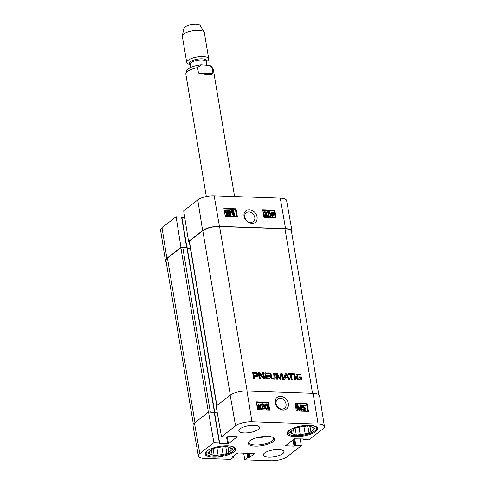 <?xml version="1.0" encoding="UTF-8"?>
<svg xmlns="http://www.w3.org/2000/svg" width="485" height="485" viewBox="0 0 485 485"><rect width="100%" height="100%" fill="white"/><g stroke="black" fill="none" stroke-linecap="round" stroke-linejoin="round"><path stroke-width="0.73" d="M300.215 438.828L301.312 445.721L287.241 456.652A12.252 4.062 -9.5 0 1 270.83 460.75L244.798 459.835L243.646 453.16M324.423 426.509L319.585 395.857A12.543 4.153 170.5 0 0 313.104 393.341L246.986 391.019A12.543 4.153 170.5 0 0 230.193 395.214L216.122 406.145L221.493 436.761L235.564 425.83A12.252 4.062 -9.5 0 1 251.97 421.732L318.087 424.048A12.252 4.062 -9.5 0 1 324.423 426.509A12.252 4.062 -9.5 0 1 322.98 428.892L308.909 439.822L303.464 439.634L303.349 438.937L294.365 438.834L285.532 445.757L294.049 446.158L295.868 445.533L301.312 445.721M233.576 455.87L233.691 457.058L230.751 459.343L204.712 458.434A12.252 4.062 -9.5 0 1 198.389 455.997A12.252 4.062 -9.5 0 1 199.82 453.59L213.897 442.659L208.526 412.044L194.455 422.975A12.543 4.153 170.5 0 0 192.981 425.442L198.389 455.997M221.493 436.761L226.931 436.949L228.75 436.324L237.274 436.724L228.435 443.648L219.456 443.545L219.341 442.847L213.897 442.659M208.526 412.044L214.443 412.462M214.606 412.947L217.328 413.044M233.758 456.949L232.642 456.597L237.838 452.954L254.067 453.524L254.292 453.742L249.836 457.203L247.738 457.555L244.798 459.835M255.674 438.046A12.543 4.153 170.5 0 0 265.774 436.354M244.252 432.935A10.452 3.462 -9.5 0 1 238.856 430.844A10.452 3.462 -9.5 0 1 248.593 425.703A10.452 3.462 -9.5 0 1 259.469 427.394A10.452 3.462 -9.5 0 1 254.692 431.262A10.452 3.462 -9.5 0 1 244.252 432.935M268.732 457.173A10.452 3.462 -9.5 0 1 263.331 455.082A10.452 3.462 -9.5 0 1 273.067 449.947A10.452 3.462 -9.5 0 1 283.949 451.632A10.452 3.462 -9.5 0 1 279.172 455.5A10.452 3.462 -9.5 0 1 268.732 457.173M213.091 457.137A15.465 5.123 -9.5 0 1 205.1 454.045A15.465 5.123 -9.5 0 1 219.511 446.436A15.465 5.123 -9.5 0 1 235.613 448.94A15.465 5.123 -9.5 0 1 228.544 454.657A15.465 5.123 -9.5 0 1 213.091 457.137M295.177 436.633A15.465 5.123 -9.5 0 1 287.187 433.541A15.465 5.123 -9.5 0 1 301.597 425.933A15.465 5.123 -9.5 0 1 317.699 428.437A15.465 5.123 -9.5 0 1 310.63 434.154A15.465 5.123 -9.5 0 1 295.177 436.633M267.684 436.361A13.38 4.432 170.5 0 0 248.793 441.774A13.38 4.432 170.5 0 0 262.13 445.612A13.38 4.432 170.5 0 0 273.498 437.64A13.38 4.432 170.5 0 0 267.684 436.361M273.006 437.367A12.543 4.153 -9.5 0 1 273.643 438.391A12.543 4.153 -9.5 0 1 261.955 444.563A12.543 4.153 -9.5 0 1 248.902 442.532A12.543 4.153 -9.5 0 1 249.169 441.356M296.341 410.995L295.074 403.187L307.187 403.611L308.454 411.419L296.341 410.995M257.59 409.637L256.322 401.829L268.435 402.253L269.702 410.061L257.59 409.637M282.955 410.074C291.321 409.843 289.806 397.682 280.694 396.166C276.905 396.36 275.11 398.518 275.31 402.647C276.135 406.806 278.687 409.285 282.955 410.074M278.529 407.776C275.504 404.672 275.171 401.804 277.523 399.161L280.16 398.343C284.877 398.24 288.205 405.812 284.531 408.291C282.694 409.522 280.694 409.346 278.529 407.776M259.669 408.285L259.481 406.145M268.435 402.253L267.775 402.75L256.407 402.35M268.963 410.037L267.775 402.75M307.708 411.395L306.526 404.108L295.159 403.708M304.756 409.795L304.889 408.891L303.337 407.715M303.264 407.109L304.125 406.818L305.908 408.552L305.72 409.764L304.556 410.352L302.761 408.849L303.374 408.813L304.465 409.831L305.283 408.594L304.059 407.376L302.294 408.049L302.331 405.393L305.132 405.181L305.229 405.787L303.301 405.721L303.301 407.079L302.907 407.376M305.229 405.787L303.295 406.036M305.332 410.067L304.162 410.649L302.367 409.146L302.761 408.849M299.524 408.782L300.094 405.248L301.349 404.981L302.191 410.183L301.579 410.164L300.87 405.806L300.16 410.11L299.584 410.092L297.463 405.612L298.184 410.043L297.566 410.019L296.723 404.817L297.687 404.848L299.791 409.352L300.488 404.951M302.191 410.183L301.185 410.462L300.645 407.164M300.16 410.11L299.19 410.389L297.741 407.333M298.184 410.043L297.172 410.322L296.329 405.114L296.723 404.817M307.187 403.611L306.526 404.108M258.05 407.576L259.233 405.86L257.923 405.557M267.017 408.54L267.071 406.757C266.768 405.187 266.326 404.466 265.756 404.593L265.162 404.939M267.671 408.879L266.538 409.376L265.35 408.8L264.525 406.666L264.931 404.266L266.071 403.762C267.096 403.762 267.768 404.672 268.078 406.478L267.671 408.879L266.932 409.079L265.744 408.503L264.919 406.369L265.325 403.963M264.701 408.91L261.5 408.8L263.464 405.096L262.403 404.163L261.627 405.169L261.003 405.084L261.415 403.872L262.33 403.635L264.076 405.133L262.221 408.212L264.598 408.297L264.701 408.91L261.106 409.097L263.07 405.393L261.712 404.49M261.627 405.169L260.609 405.381L261.415 403.872M260.263 408.515L257.535 408.594L257.887 408.085L257.262 406.715L257.741 405.017L258.675 404.751L259.863 405.211L260.196 404.726L260.481 404.963L260.13 405.472L260.736 406.83L259.869 408.813L258.948 409.085L257.759 408.637M257.408 408.509L257.359 408.194M256.971 405.806L257.741 405.017M259.736 405.12L260.196 404.726M265.531 406.388L265.556 404.642L266.144 404.29C266.72 404.169 267.162 404.89 267.465 406.454C267.665 408.018 267.459 408.716 266.847 408.552C266.271 408.679 265.835 407.958 265.531 406.388M267.235 408.437L266.847 408.552M262.009 404.46L262.403 404.163L261.876 404.302M260.609 405.381L261.003 405.084M261.1 408.655L261.494 408.358M261.106 409.097L261.5 408.8M259.875 405.842L260.245 406.83L259.887 408.164L258.784 408.243L258.39 407.994L259.875 405.842M259.627 405.563L258.135 407.721L257.759 406.727L258.099 405.381L258.754 405.193L259.627 405.563L259.233 405.86M257.493 408.382L257.887 408.085M257.499 409.067L257.82 408.831M297.172 410.322L297.566 410.019M299.19 410.389L299.584 410.092M301.185 410.462L301.579 410.164M305.72 409.764L305.023 410.413M303.665 407.673L302.688 407.752L302.725 405.096M304.465 409.831L304.974 409.686M302.294 408.049L302.688 407.752M235.146 447.988A15.193 5.032 -9.5 0 1 234.461 449.589L233.806 450.401A14.356 4.753 -9.5 0 1 221.057 455.664A14.356 4.753 -9.5 0 1 207.295 454.839A14.356 4.753 -9.5 0 1 209.29 449.559M207.295 454.839L206.404 454.287A15.193 5.032 -9.5 0 1 205.24 452.996M230.199 446.061A14.356 4.753 -9.5 0 1 233.806 450.401M228.35 447.097A11.428 3.789 -9.5 0 1 230.951 448.146L232.982 448.964L231.139 450.395A11.428 3.789 -9.5 0 1 228.781 452.226L226.938 453.663L223.058 454.275A11.428 3.789 -9.5 0 1 218.104 455.057L214.225 455.67L212.194 454.851A11.428 3.789 -9.5 0 1 209.593 453.802L207.562 452.984L209.405 451.547A11.428 3.789 -9.5 0 1 211.763 449.716L213.606 448.286L217.486 447.673A11.428 3.789 -9.5 0 1 222.439 446.891L226.319 446.279L228.35 447.097M227.889 446.909L228.781 452.226M231.139 450.395L230.733 447.982M216.886 447.77L218.104 455.057M223.058 454.275L221.833 446.946M209.241 451.68L209.593 453.802M212.194 454.851L211.369 449.941M226.938 453.663L225.719 446.37M214.225 455.67L213.06 448.71M317.232 427.485A15.193 5.032 -9.5 0 1 316.547 429.086L315.887 429.898A14.356 4.753 -9.5 0 1 303.143 435.16A14.356 4.753 -9.5 0 1 289.375 434.336A14.356 4.753 -9.5 0 1 291.376 429.055M289.375 434.336L288.49 433.784A15.193 5.032 -9.5 0 1 287.32 432.493M312.279 425.557A14.356 4.753 -9.5 0 1 315.887 429.898M310.436 426.594A11.428 3.789 -9.5 0 1 313.037 427.643L315.068 428.461L313.225 429.892A11.428 3.789 -9.5 0 1 310.867 431.723L309.024 433.16L305.144 433.772A11.428 3.789 -9.5 0 1 300.191 434.554L296.311 435.166L294.274 434.348A11.428 3.789 -9.5 0 1 291.679 433.299L289.648 432.481L291.491 431.044A11.428 3.789 -9.5 0 1 293.849 429.213L295.692 427.782L299.572 427.17A11.428 3.789 -9.5 0 1 304.525 426.388L308.405 425.775L310.436 426.594M309.976 426.406L310.867 431.723M313.225 429.892L312.819 427.479M298.966 427.267L300.191 434.554M305.144 433.772L303.913 426.442M291.321 431.177L291.679 433.299M294.274 434.348L293.455 429.437M309.024 433.16L307.799 425.866M296.311 435.166L295.147 428.207M250.745 222.585C246.034 222.682 242.615 215.176 246.259 212.715C248.32 211.399 250.502 211.727 252.8 213.697C255.377 216.74 255.565 219.432 253.37 221.766L250.745 222.585M227.483 211.872L226.386 210.866L226.78 210.551L225.968 211.781L227.204 212.994L228.574 212.618L228.562 215.255L226.155 215.17L226.046 214.564L227.98 214.631L228.005 213.254L227.144 213.545L225.349 211.818L225.525 210.617L226.683 210.035L228.49 211.527L227.483 211.872L227.877 211.563L226.78 210.551L226.259 210.708M227.204 212.994L227.998 212.521L227.55 212.945M226.155 215.17L225.761 215.485L228.562 215.255M225.761 215.485L226.046 214.564M227.592 214.619L227.98 213.273M228.005 213.254L226.75 213.861L224.955 212.133L225.131 210.927L225.804 210.284L225.131 210.927M228.49 211.527L227.877 211.563M234.564 215.534L233.6 215.498L231.46 211.023L230.799 215.401L229.938 215.37L229.047 210.199L229.666 210.223L230.411 214.552L231.078 210.272L231.654 210.296L233.812 214.746L233.055 210.344L233.673 210.363L234.564 215.534L233.206 215.813L233.6 215.498M233.206 215.813L231.333 211.903M229.938 215.37L229.544 215.686L230.799 215.401M229.544 215.686L228.653 210.514L229.047 210.199M230.229 213.509L231.078 210.272M233.127 213.321L232.667 210.654L233.055 210.344M271.812 214.794L271.43 213.818L271.764 212.503L272.879 212.418L273.273 212.66L271.812 214.794M271.727 214.655L272.879 212.97L271.588 212.691M272.491 212.727L272.879 212.418M272.879 212.97L273.273 212.66M272.061 215.073L273.528 212.933L273.922 213.921L273.607 215.243L272.061 215.073M273.388 215.37L273.376 213.685L273.77 213.37M273.376 213.685L273.14 213.242M271.497 215.904L270.939 213.812L271.376 212.157L274.122 212.06L273.776 212.569L274.413 213.927L273.976 215.595L273.019 215.88L271.824 215.419L271.103 216.213L270.818 215.983L271.212 215.667M270.818 215.983L271.558 215.164M271.163 215.479L270.545 214.127L271.376 212.157M273.388 212.23L273.837 211.83M273.976 215.595L272.625 216.195L271.436 215.734M269.284 216.534L270.06 215.516L270.691 215.607L270.303 216.813L268.969 217.377L267.187 215.867L269.036 212.763L266.629 212.679L266.914 211.745L270.157 211.86L268.199 215.595L269.284 216.534L269.824 216.383M269.593 216.498L270.06 215.516M270.303 216.813L269.357 217.062L267.575 215.552L269.424 212.448L267.017 212.363L266.914 211.745M269.036 212.763L269.424 212.448M266.629 212.679L267.017 212.363M265.483 216.401L266.083 216.049L265.483 216.401C264.901 216.528 264.446 215.801 264.131 214.218C263.907 212.642 264.113 211.939 264.737 212.109C265.313 211.981 265.768 212.709 266.089 214.285L266.083 216.049L265.689 216.358L265.695 214.6C265.374 213.018 264.925 212.291 264.343 212.418L264.155 212.436M264.331 212.23L264.737 212.109L264.343 212.418M265.568 216.928C264.525 216.928 263.84 216.019 263.507 214.194L263.876 211.793L264.646 211.575L265.853 212.157L266.708 214.309L266.338 216.716L265.174 217.244L263.822 216.468M263.155 212.575L263.876 211.793M266.338 216.716L265.174 217.244M275.359 217.88L274.116 210.672L262.755 210.278M236.613 216.522L235.37 209.314L224.003 208.92M236.019 208.799L237.359 216.552L225.246 216.128L223.912 208.374L236.019 208.799L235.37 209.314M274.771 210.157L276.111 217.91L263.998 217.486L262.664 209.732L274.771 210.157L274.116 210.672M249.417 209.714C241.051 209.938 242.676 222.021 251.8 223.53C255.577 223.336 257.353 221.196 257.123 217.098C256.262 212.963 253.691 210.502 249.417 209.714M292.018 231.139L286.611 200.584A12.252 4.062 170.5 0 0 280.288 198.147L214.17 195.825A12.252 4.062 170.5 0 0 197.759 199.923L183.688 210.854L188.562 241.451L202.633 230.52A12.543 4.153 -9.5 0 1 219.426 226.325L285.544 228.647A12.543 4.153 -9.5 0 1 292.018 231.139A12.543 4.153 -9.5 0 1 291.655 232.473M188.562 241.451L189.235 241.475M181.675 247.374L180.966 247.35L176.091 216.753L162.02 227.683A12.252 4.062 170.5 0 0 160.577 230.066L165.415 260.718A12.543 4.153 -9.5 0 1 166.895 258.281L180.966 247.35M166.191 261.864A12.543 4.153 -9.5 0 1 165.415 260.718M176.091 216.753L181.76 217.165M181.923 217.65L184.785 217.747M300.494 379.058L299.906 379.452L300.548 378.912L300.354 377.718L299.312 377.682L299.172 376.833L301.27 376.906L301.67 379.325L301.173 380.21M301.67 379.325L301.046 380.064L297.851 379.81L296.474 378.288L296.135 376.948L296.032 375.463L296.596 374.317L300.67 374.093L300.821 374.996L298.336 374.905L297.153 375.693L297.687 378.433L298.226 378.943L300.3 379.149M298.863 379.094L298.469 379.403L299.906 379.452M298.226 378.943L297.832 379.252L298.469 379.403M297.687 378.433L297.293 378.736L297.832 379.252M297.578 378.239L297.293 378.736M297.463 377.948L297.19 378.549M297.214 376.954L296.82 377.257L297.069 378.258M297.135 375.984L296.741 376.287L296.82 377.257M297.153 375.693L296.741 376.287M297.208 375.517L296.759 375.996M297.942 375.208L296.814 375.82L297.547 375.081M300.67 374.093L300.373 374.978M297.893 373.996L297.499 374.305L300.276 374.402M296.208 374.62L297.499 374.305M301.27 376.906L300.876 377.215L301.282 379.628M299.227 377.154L300.876 377.215M291.339 374.662L292.194 379.755L291.139 379.719L290.285 374.626L288.108 374.547L287.957 373.65L293.383 373.838L293.528 374.735L290.945 374.966L291.746 379.737M293.383 373.838L293.085 374.723M288.011 373.971L292.988 374.141M281.585 374.614L280.203 379.531M281.639 374.572L280.779 378.706L280.1 379.397L279.33 378.93L276.911 374.402L277.656 379.246L276.602 379.209L275.722 373.935L275.995 373.268L277.208 373.432L279.912 378.264L280.797 374.099L281.652 373.359L282.688 374.178L283.573 379.452L282.512 379.416L281.773 374.753L281.251 374.875M282.688 374.178L282.3 374.487L283.125 379.44M281.652 373.359L281.264 373.668L282.3 374.487M280.73 373.777L281.264 373.668M279.718 378.033L279.518 378.567L279.912 378.264M277.208 373.432L276.814 373.741L279.33 378.336M276.492 373.183L276.098 373.486L276.814 373.741M276.408 373.177L276.098 373.486M275.601 373.571L276.013 373.48M276.844 374.541L276.456 374.844L277.208 379.228M276.911 374.402L276.456 374.844M276.523 374.711L276.85 374.456M280.1 379.397L280.488 379.312M281.536 374.759L281.148 375.069M253.928 373.347L253.358 373.729L253.619 375.717L255.977 375.778L256.668 375.287L256.377 373.644L253.928 373.347M253.861 373.353L254.007 375.414L256.668 375.287M256.189 375.487L255.801 375.796M254.007 375.414L253.619 375.717M257.868 375.372L257.59 376.142L256.783 376.402L254.158 376.311L254.516 378.433L253.461 378.397L252.691 372.644L255.941 372.529L257.111 372.923L257.868 375.372L257.195 376.445M257.802 374.517L257.474 375.675M257.602 373.686L257.208 373.99L257.408 374.82M257.111 372.923L256.717 373.232L257.208 373.99M256.486 372.589L256.092 372.898L256.717 373.232M253.279 372.432L252.891 372.741L256.092 372.898M252.576 372.771L252.891 372.741M254.158 376.311L253.764 376.615L254.067 378.421M266.441 377.651L269.921 378.082L270.072 378.979L266.083 378.815L265.434 377.93L264.816 373.068L269.036 372.983L269.187 373.887L265.889 373.856L266.053 375.348L269.369 375.463L269.521 376.366L266.204 376.245L266.441 377.651L266.047 377.954L269.527 378.385L269.624 378.967M266.204 376.245L265.81 376.554L266.047 377.954M269.369 375.463L269.072 376.348M266.053 375.348L265.659 375.657L268.975 375.772M265.841 374.074L265.447 374.378L265.659 375.657M265.835 374.002L265.447 374.378M265.889 373.856L265.44 374.305M269.036 372.983L268.738 373.868M264.719 373.189L268.642 373.292M269.921 378.082L269.527 378.385M266.932 377.979L266.538 378.282M266.562 377.888L266.168 378.191M263.349 377.263L262.603 372.759L263.628 372.795L264.501 378.009L263.81 378.827L263.306 378.718L259.645 374.068L260.299 378.639L259.275 378.603L258.396 373.359L259.117 372.571L260.081 373.074L263.276 377.318L262.888 377.627L263.282 377.318M263.197 377.269L262.961 377.572M263.161 377.221L262.809 377.572M260.081 373.074L259.687 373.377L262.767 377.524M259.711 372.729L259.323 373.032L259.687 373.377M258.56 372.704L259.117 372.571L258.723 372.874L259.323 373.032M259.56 374.238L259.172 374.541L259.851 378.621M259.645 374.068L259.172 374.541M264.501 378.009L264.076 378.791M264.349 378.688L263.81 378.827M263.628 372.795L263.234 373.098L264.107 378.318M262.658 373.08L263.234 373.098M287.526 377.288L286.004 374.559L285.374 377.209L287.526 377.288L284.98 377.518L285.374 377.209M285.926 374.65L284.98 377.518M285.61 374.869L285.938 374.614M285.829 373.511L286.859 374.22L289.872 379.676L288.757 379.634L287.932 378.1L285.241 378.009L284.925 379.5L283.816 379.464L285.022 374.153L285.829 373.511L285.435 373.814L286.465 374.523L289.296 379.652M285.241 378.009L284.598 379.488M286.859 374.22L286.465 374.523M294.825 373.893L295.832 379.882L294.777 379.846L293.777 373.85L294.825 373.893L294.437 374.196L295.383 379.864M293.825 374.171L294.437 374.196M271.909 377.833L273.079 378.258L274.122 377.912L273.588 373.147L274.643 373.183L275.341 377.845L274.662 378.93L273.225 379.155L271.715 378.827L270.654 377.682L269.787 373.013L270.842 373.05L271.909 377.833L271.521 378.142L272.685 378.561L273.734 378.215M271.594 377.312L271.2 377.621L271.521 378.142M270.842 373.05L270.448 373.353L271.2 377.621M269.842 373.335L270.448 373.353M274.662 378.93L274.267 379.234M275.341 377.845L274.668 378.888M275.292 377.069L274.946 378.154M274.643 373.183L274.249 373.486L274.904 377.372M273.643 373.468L274.249 373.486M274.122 377.912L273.237 378.518M273.079 378.258L272.685 378.561M272.509 378.173L272.115 378.476M318.809 394.711L291.461 231.29A12.543 4.153 170.5 0 0 284.98 228.787L219.59 226.495A12.543 4.153 170.5 0 0 202.803 230.684L189.38 241.112A1.394 0.461 170.5 0 0 189.217 241.378L216.71 405.684M187.077 247.617L182.736 247.253A1.394 0.461 170.5 0 0 180.869 247.72L167.452 258.141A12.543 4.153 170.5 0 0 165.979 260.59L193.345 424.102M190.362 248.211L187.24 248.102M209.235 412.068A1.394 0.461 -9.5 0 1 210.296 411.947L214.515 412.408M214.576 412.79L217.304 412.88M213.012 73.544C211.993 74.502 210.15 74.945 207.489 74.866L198.48 73.035L197.571 67.591L201.184 64.802L209.18 65.414L212.097 68.1L213.012 73.544L198.48 73.035M206.113 61.874L206.816 61.425A11.149 3.692 170.5 0 0 208.714 58.824L204.318 32.586A11.149 3.692 170.5 0 0 204.155 32.137L200.25 25.584A8.36 2.771 170.5 0 0 196.061 24.25A8.36 2.771 170.5 0 0 183.894 28.318L182.342 35.787A11.149 3.692 170.5 0 0 182.33 36.266L186.719 62.504A11.149 3.692 170.5 0 0 189.356 64.341L190.168 64.541M204.155 32.137A11.149 3.692 170.5 0 0 198.559 30.361A11.149 3.692 170.5 0 0 182.342 35.787M208.714 58.824A11.149 3.692 170.5 0 0 202.954 56.599A11.149 3.692 170.5 0 0 191.817 58.388A11.149 3.692 170.5 0 0 186.719 62.504M313.104 393.341L318.087 424.048M246.986 391.019L251.97 421.732M230.193 395.214L235.564 425.83M194.455 422.975L199.82 453.59M214.218 412.244L219.341 442.847M219.396 443.193L219.456 443.545M226.537 436.936L227.689 443.83M227.313 436.912L228.435 443.648M294.728 438.689L295.868 445.533M293.001 439.895L294.049 446.158M285.756 445.521L285.817 445.867M293.692 439.361L294.795 445.97M294.019 439.107L295.123 445.715M303.161 438.931L303.24 439.41M232.806 456.47L232.867 456.821M233.34 456.058L233.473 456.84M247.023 453.275L247.738 457.555M247.805 453.305L248.484 457.367M248.411 453.323L249.09 457.385M249.193 453.354L249.836 457.203M264.525 406.666L264.919 406.369M265.35 408.8L265.744 408.503M266.538 409.376L266.932 409.079M267.071 406.757L267.465 406.454M263.07 405.393L263.464 405.096M262.033 407.218L262.427 406.921M258.305 408.964L258.699 408.661M258.948 409.085L259.342 408.788M258.359 405.496L258.754 405.193M259.851 407.127L260.245 406.83M299.542 408.813L299.912 408.528M304.162 410.649L304.556 410.352M304.889 408.891L305.283 408.594M226.75 213.861L227.144 213.545M224.955 212.133L225.349 211.818M231.43 212.109L231.824 211.799M272.018 212.624L272.406 212.309M273.528 214.231L273.922 213.921M270.775 214.873L271.17 214.564M270.545 214.127L270.939 213.812M272.625 216.195L273.019 215.88M268.969 217.377L269.357 217.062M267.187 215.867L267.575 215.552M268.26 213.733L268.648 213.424M265.695 214.6L266.089 214.285M219.426 226.325L214.17 195.825M285.544 228.647L280.288 198.147M186.628 247.386L181.535 216.947M202.633 230.52L197.759 199.923M166.895 258.281L162.02 227.683M277.602 373.983L277.208 374.287M276.286 373.189L275.892 373.492M280.779 378.706L280.385 379.009M253.722 373.699L253.328 374.002M257.856 374.929L257.462 375.232M257.717 374.111L257.323 374.42M256.189 372.547L255.795 372.85M255.941 372.529L255.553 372.832M265.447 372.862L265.052 373.165M271.467 376.778L271.073 377.087M312.516 393.317L284.98 228.787M247.126 391.025L219.59 226.495M194.97 422.574L167.452 258.141M208.386 412.153L180.869 247.72M210.296 411.947L182.736 247.253M214.412 412.092L186.852 247.398M216.898 405.545L189.38 241.112M202.803 230.684L230.314 395.123M209.18 65.414C210.714 65.463 212.103 66.863 213.339 69.61A13.938 4.62 170.5 0 0 212.097 68.1M197.571 67.591A13.938 4.62 170.5 0 0 185.852 74.211L206.325 196.558M206.083 61.68A8.639 2.861 170.5 0 0 202.002 58.861A8.639 2.861 170.5 0 0 192.151 60.746A8.639 2.861 170.5 0 0 190.138 64.347M206.622 64.917L206.064 61.559A8.081 2.68 170.5 0 0 201.887 59.964A8.081 2.68 170.5 0 0 193.812 61.262A8.081 2.68 170.5 0 0 190.12 64.244L190.666 67.524M200.638 64.857A8.081 2.68 170.5 0 0 196.316 65.578M214.503 412.353L219.626 442.957M303.077 438.931L303.173 439.519M186.901 247.398L181.827 217.056M300.051 379.409L300.445 379.1M279.548 378.542L279.942 378.239M276.474 374.723L276.868 374.42M281.215 374.893L281.603 374.584M256.171 375.693L256.565 375.39M253.394 373.692L253.788 373.389M259.208 374.39L259.602 374.08M262.937 377.615L263.325 377.306M285.568 374.887L285.962 374.584M273.576 378.367L273.97 378.064M187.143 247.508L214.703 412.201M213.339 69.61L234.582 196.54M185.852 74.211C186.028 71.21 187.095 69.288 189.065 68.433C191.138 66.833 195.176 65.62 201.184 64.808"/></g></svg>
